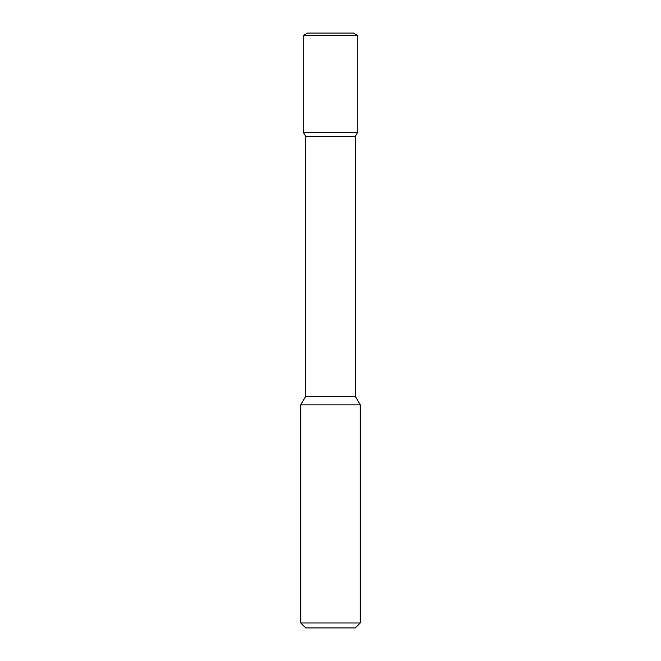 <?xml version="1.0" encoding="UTF-8"?>
<svg xmlns="http://www.w3.org/2000/svg" width="661" height="661" viewBox="0 0 661 661"><rect width="100%" height="100%" fill="white"/><g stroke="black" fill="none" stroke-linecap="round" stroke-linejoin="round"><path stroke-width="0.99" d="M305.713 627.95L355.288 627.95L360.245 622.993L300.755 622.993L305.713 627.95L300.755 622.993L300.755 404.863L360.245 404.863L360.245 622.993L360.245 404.863L355.288 396.278L360.245 404.863L355.288 396.278L355.288 136.496L355.288 396.278L355.288 136.496L357.766 132.2L355.288 136.496L357.766 132.2L303.234 132.2L305.713 136.496L355.288 136.496M307.53 33.05L303.234 35.529L357.766 35.529L353.47 33.05L307.53 33.05L303.234 35.529L303.234 132.2L305.713 136.496L305.713 396.278L300.755 404.863L300.755 622.993M305.713 136.496L305.713 396.278L355.288 396.278M357.766 35.529L357.766 132.2L357.766 35.529L353.47 33.05L357.766 35.529L357.766 132.2M305.713 396.278L300.755 404.863M360.245 622.993L355.288 627.95L360.245 622.993L360.245 404.863M303.234 35.529L303.234 132.2"/></g></svg>
